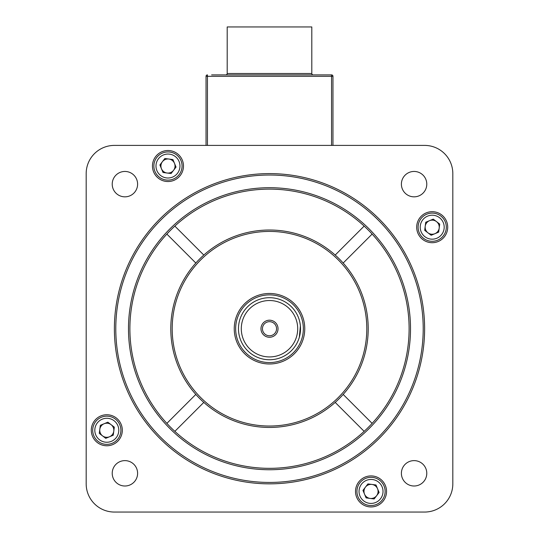 <?xml version="1.0" encoding="UTF-8"?>
<svg xmlns="http://www.w3.org/2000/svg" width="539" height="539" viewBox="0 0 539 539"><rect width="100%" height="100%" fill="white"/><g stroke="black" fill="none" stroke-linecap="round" stroke-linejoin="round"><path stroke-width="0.81" d="M318.785 74.894L220.215 74.894M225.787 74.894A1.408 1.408 0 0 0 227.195 73.486L227.195 26.95L311.805 26.95L311.805 73.486A1.408 1.408 0 0 0 313.213 74.894M211.611 74.894L331.546 74.894A1.408 1.408 0 0 1 332.961 76.309L332.961 145.402M206.039 145.402L206.039 76.309L206.039 145.402M331.546 145.402L331.546 74.894L327.389 74.894M207.454 74.894A1.408 1.408 0 0 0 206.039 76.309A1.408 1.408 0 0 1 207.454 74.894L207.454 145.402M401.393 473.316A12.693 12.693 0 0 0 414.087 486.003A12.693 12.693 0 0 0 426.78 473.316A12.693 12.693 0 0 0 414.087 460.623A12.693 12.693 0 0 0 401.393 473.316M401.393 184.143A12.693 12.693 0 0 0 414.087 196.836A12.693 12.693 0 0 0 426.78 184.143A12.693 12.693 0 0 0 414.087 171.449A12.693 12.693 0 0 0 401.393 184.143M112.22 184.143A12.693 12.693 0 0 0 124.913 196.836A12.693 12.693 0 0 0 137.607 184.143A12.693 12.693 0 0 0 124.913 171.449A12.693 12.693 0 0 0 112.22 184.143M112.22 473.316A12.693 12.693 0 0 0 124.913 486.003A12.693 12.693 0 0 0 137.607 473.316A12.693 12.693 0 0 0 124.913 460.623A12.693 12.693 0 0 0 112.22 473.316M152.456 166.025A15.51 15.51 0 0 0 167.966 181.535A15.51 15.51 0 0 0 183.482 166.025A15.51 15.51 0 0 0 167.966 150.516A15.51 15.51 0 0 0 152.456 166.025M416.687 227.195A15.51 15.51 0 0 0 432.204 242.705A15.51 15.51 0 0 0 447.714 227.195A15.51 15.51 0 0 0 432.204 211.686A15.51 15.51 0 0 0 416.687 227.195M355.518 491.433A15.51 15.51 0 0 0 371.034 506.943A15.51 15.51 0 0 0 386.544 491.433A15.51 15.51 0 0 0 371.034 475.917A15.51 15.51 0 0 0 355.518 491.433M91.286 430.257A15.51 15.51 0 0 0 106.796 445.773A15.51 15.51 0 0 0 122.313 430.257A15.51 15.51 0 0 0 106.796 414.747A15.51 15.51 0 0 0 91.286 430.257M423.209 328.729A153.709 153.709 0 0 0 269.5 175.02A153.709 153.709 0 0 0 115.791 328.729A153.709 153.709 0 0 0 269.5 482.439A153.709 153.709 0 0 0 423.209 328.729M114.383 328.729A155.117 155.117 0 0 1 269.5 173.605A155.117 155.117 0 0 1 424.617 328.729A155.117 155.117 0 0 1 269.5 483.847A155.117 155.117 0 0 1 114.383 328.729M203.803 255.055A98.711 98.711 0 0 0 195.825 263.032L166.874 234.081A139.608 139.608 0 0 0 174.852 431.355A139.608 139.608 0 0 0 409.108 328.729A139.608 139.608 0 0 0 174.852 226.104L203.803 255.055A98.711 98.711 0 0 1 368.211 328.729A98.711 98.711 0 0 1 343.175 394.427L372.126 423.378M410.516 328.729A141.016 141.016 0 0 1 269.5 469.745A141.016 141.016 0 0 1 128.484 328.729A141.016 141.016 0 0 1 269.5 187.707A141.016 141.016 0 0 1 410.516 328.729M366.803 328.729A97.303 97.303 0 0 0 269.5 231.426A97.303 97.303 0 0 0 172.197 328.729A97.303 97.303 0 0 0 269.5 426.032A97.303 97.303 0 0 0 366.803 328.729M343.175 394.427A98.711 98.711 0 0 1 170.789 328.729A98.711 98.711 0 0 1 195.825 263.032M335.197 402.404L364.148 431.355M343.175 263.032L372.126 234.081M364.148 226.104L335.197 255.055M203.803 402.404L174.852 431.355M195.825 394.427L166.874 423.378M452.821 483.847L452.821 173.605A28.203 28.203 0 0 0 424.617 145.402L114.383 145.402A28.203 28.203 0 0 0 86.179 173.605L86.179 483.847A28.203 28.203 0 0 0 114.383 512.05L424.617 512.05A28.203 28.203 0 0 0 452.821 483.847M174.852 226.104A139.608 139.608 0 0 0 166.874 234.081M269.5 356.933A28.203 28.203 0 0 0 297.703 328.729A28.203 28.203 0 0 0 269.5 300.526A28.203 28.203 0 0 0 241.297 328.729A28.203 28.203 0 0 0 269.5 356.933M269.5 297.703A31.026 31.026 0 0 1 300.526 328.729A31.026 31.026 0 0 1 269.5 359.749A31.026 31.026 0 0 1 238.474 328.729A31.026 31.026 0 0 1 269.5 297.703M269.5 320.193A8.53 8.53 0 0 0 260.97 328.729A8.53 8.53 0 0 0 269.5 337.259A8.53 8.53 0 0 0 278.03 328.729A8.53 8.53 0 0 0 269.5 320.193M269.5 321.675A7.054 7.054 0 0 0 262.446 328.729A7.054 7.054 0 0 0 269.5 335.777A7.054 7.054 0 0 0 276.554 328.729A7.054 7.054 0 0 0 269.5 321.675M300.526 328.729L299.347 337.192L300.385 325.805M269.5 363.98A35.257 35.257 0 0 0 304.757 328.729A35.257 35.257 0 0 0 269.5 293.472A35.257 35.257 0 0 0 234.243 328.729A35.257 35.257 0 0 0 269.5 363.98M299.94 322.746L300.351 325.482M419.174 232.599A14.102 14.102 0 0 1 426.8 214.172A14.102 14.102 0 0 1 445.227 221.792A14.102 14.102 0 0 1 437.607 240.219A14.102 14.102 0 0 1 419.174 232.599A14.102 14.102 0 0 0 437.607 240.219A14.102 14.102 0 0 0 445.227 221.792M439.191 228.112A7.054 7.054 0 0 0 429.502 220.68A7.054 7.054 0 0 0 427.912 232.787A7.054 7.054 0 0 0 439.191 228.112M431.146 235.267L424.685 230.315L425.743 222.243L433.262 219.124L439.723 224.076L438.665 232.147L431.146 235.267M119.826 424.86A14.102 14.102 0 0 1 112.2 443.287A14.102 14.102 0 0 1 93.773 435.66A14.102 14.102 0 0 1 101.393 417.233A14.102 14.102 0 0 1 119.826 424.86A14.102 14.102 0 0 0 101.393 417.233A14.102 14.102 0 0 0 93.773 435.66M99.809 429.34A7.054 7.054 0 0 0 109.498 436.772A7.054 7.054 0 0 0 111.088 424.665A7.054 7.054 0 0 0 99.809 429.34M107.854 422.185L114.315 427.144L113.257 435.216L105.738 438.335L99.277 433.376L100.335 425.305L107.854 422.185M173.369 179.049A14.102 14.102 0 0 1 154.942 171.429A14.102 14.102 0 0 1 162.569 153.002A14.102 14.102 0 0 1 180.996 160.622A14.102 14.102 0 0 1 173.369 179.049A14.102 14.102 0 0 0 180.996 160.622A14.102 14.102 0 0 0 162.569 153.002M168.882 159.032A7.054 7.054 0 0 0 161.457 168.727A7.054 7.054 0 0 0 173.565 170.317A7.054 7.054 0 0 0 168.882 159.032M176.037 167.083L171.085 173.545L163.014 172.487L159.894 164.968L164.846 158.506L172.918 159.564L176.037 167.083M365.631 478.403A14.102 14.102 0 0 1 384.058 486.03A14.102 14.102 0 0 1 376.431 504.457A14.102 14.102 0 0 1 358.004 496.83A14.102 14.102 0 0 1 365.631 478.403A14.102 14.102 0 0 0 358.004 496.83A14.102 14.102 0 0 0 376.431 504.457M370.118 498.42A7.054 7.054 0 0 0 377.543 488.732A7.054 7.054 0 0 0 365.435 487.141A7.054 7.054 0 0 0 370.118 498.42M362.963 490.369L367.915 483.907L375.986 484.972L379.106 492.491L374.154 498.952L366.082 497.888L362.963 490.369M227.195 73.486L311.805 73.486M331.546 74.894A1.408 1.408 0 0 1 332.961 76.309L206.039 76.309M269.5 294.88A33.842 33.842 0 0 1 303.342 328.729A33.842 33.842 0 0 1 269.5 362.572A33.842 33.842 0 0 1 235.658 328.729A33.842 33.842 0 0 1 269.5 294.88M443.274 222.6A11.986 11.986 0 0 0 427.609 216.126A11.986 11.986 0 0 0 421.127 231.783A11.986 11.986 0 0 0 436.792 238.265A11.986 11.986 0 0 0 443.274 222.6M95.726 434.852A11.986 11.986 0 0 0 111.391 441.333A11.986 11.986 0 0 0 117.873 425.669A11.986 11.986 0 0 0 102.208 419.187A11.986 11.986 0 0 0 95.726 434.852M163.378 154.956A11.986 11.986 0 0 0 156.896 170.614A11.986 11.986 0 0 0 172.561 177.095A11.986 11.986 0 0 0 179.042 161.43A11.986 11.986 0 0 0 163.378 154.956M375.622 502.503A11.986 11.986 0 0 0 382.104 486.838A11.986 11.986 0 0 0 366.439 480.357A11.986 11.986 0 0 0 359.958 496.021A11.986 11.986 0 0 0 375.622 502.503"/></g></svg>

